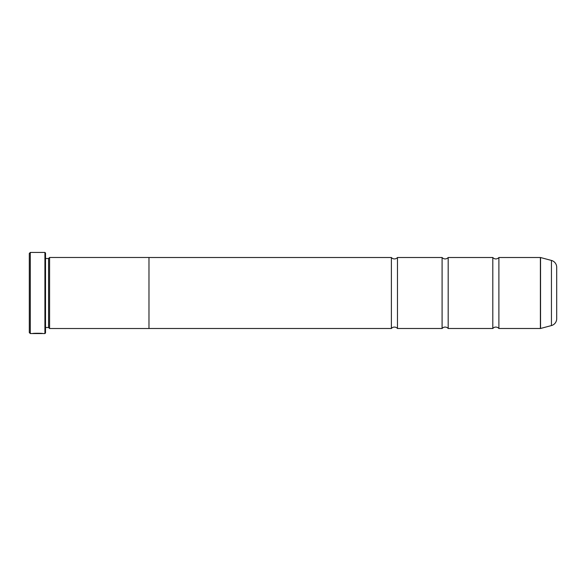 <?xml version="1.0" encoding="UTF-8"?>
<svg xmlns="http://www.w3.org/2000/svg" width="586" height="586" viewBox="0 0 586 586"><rect width="100%" height="100%" fill="white"/><g stroke="black" fill="none" stroke-linecap="round" stroke-linejoin="round"><path stroke-width="0.88" d="M551.441 325.56L551.441 260.44A7.098 7.098 0 0 1 556.7 267.297L556.7 318.703A7.098 7.098 0 0 1 551.441 325.56L540.548 328.475A0.608 0.608 0 0 1 540.395 328.497L540.395 257.503L498.891 257.503L498.891 328.497A3.97 3.97 0 0 0 492.804 328.497L448.18 328.497A3.97 3.97 0 0 0 442.093 328.497L397.469 328.497A3.97 3.97 0 0 0 391.382 328.497L148.976 328.497M498.891 257.503A3.97 3.97 0 0 1 492.804 257.503L492.804 328.497M492.804 257.503L448.18 257.503L448.18 328.497M448.18 257.503A3.97 3.97 0 0 1 442.093 257.503L442.093 328.497M442.093 257.503L397.469 257.503L397.469 328.497M397.469 257.503A3.97 3.97 0 0 1 391.382 257.503L391.382 328.497M540.395 257.503A0.608 0.608 0 0 1 540.548 257.525L540.548 328.475M41.928 333.434L30.311 333.566L29.3 332.555L29.3 253.445L30.311 252.434L30.311 333.566M44.917 333.566L44.917 252.434L45.525 253.042L45.525 332.958L44.917 333.566L42.976 333.566C43.313 333.222 32.86 333.112 32.545 333.566L41.928 333.566M44.917 252.434L30.311 252.434M48.572 327.501L48.572 258.499L49.583 257.481L49.583 328.519L48.572 327.501L45.525 327.501M48.572 258.499L45.525 258.499M540.395 328.497L498.891 328.497M551.441 260.44L540.548 257.525M49.583 328.519L148.976 328.519L148.976 257.481L49.583 257.481M391.382 257.503L148.976 257.503M41.928 333.463L42.976 333.566"/></g></svg>
